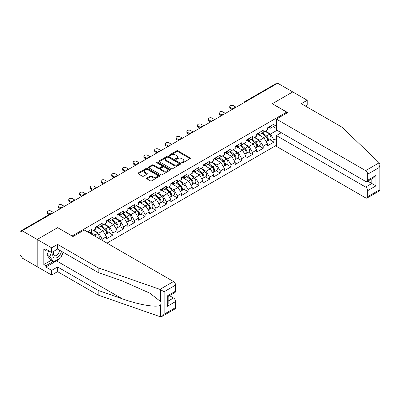 <?xml version="1.0" encoding="UTF-8"?>
<svg xmlns="http://www.w3.org/2000/svg" width="400" height="400" viewBox="0 0 400 400"><rect width="100%" height="100%" fill="white"/><g stroke="black" fill="none" stroke-linecap="round" stroke-linejoin="round"><path stroke-width="0.6" d="M181.96 162.785A0.67 0.385 0 0 0 182.905 162.785L190.08 158.645A0.955 0.55 0 0 0 190.36 158.255A0.955 0.55 0 0 0 190.08 157.865L177.925 150.845A0.955 0.55 0 0 0 176.575 150.845L169.395 154.99A0.67 0.385 0 0 0 169.2 155.26A0.67 0.385 0 0 0 169.395 155.535A0.67 0.385 0 0 0 170.345 155.535L171.27 155A3.055 1.765 0 0 1 175.595 155L176.605 155.585A3.055 1.765 0 0 1 177.5 156.83A3.055 1.765 0 0 1 176.605 158.08L175.68 158.615A0.67 0.385 0 0 0 175.485 158.885A0.67 0.385 0 0 0 175.68 159.16A0.67 0.385 0 0 0 176.625 159.16L177.555 158.625A3.055 1.765 0 0 1 181.875 158.625L182.89 159.21A3.055 1.765 0 0 1 183.785 160.455A3.055 1.765 0 0 1 182.89 161.705L181.96 162.24A0.67 0.385 0 0 0 181.765 162.515A0.67 0.385 0 0 0 181.96 162.785L181.96 162.24M146.925 178.06A0.955 0.55 0 0 0 146.645 178.45A0.955 0.55 0 0 0 146.925 178.84L150.335 180.81A0.955 0.55 0 0 0 151.685 180.81L159.655 176.21A0.955 0.55 0 0 0 159.935 175.82A0.955 0.55 0 0 0 159.655 175.43L147.495 168.41A0.955 0.55 0 0 0 146.145 168.41L138.175 173.015A0.955 0.55 0 0 0 137.895 173.405A0.955 0.55 0 0 0 138.175 173.795L142.295 176.17A0.955 0.55 0 0 0 143.65 176.17L147.06 174.2A0.955 0.55 0 0 0 147.34 173.81A0.955 0.55 0 0 0 147.06 173.42L145.015 172.245A2.555 1.475 0 0 1 144.265 171.2A2.555 1.475 0 0 1 145.845 169.835A2.555 1.475 0 0 1 148.63 170.155L156.63 174.775A2.555 1.475 0 0 1 157.38 175.82A2.555 1.475 0 0 1 155.805 177.185A2.555 1.475 0 0 1 153.02 176.865L151.685 176.095A0.955 0.55 0 0 0 150.335 176.095L146.925 178.06L146.925 178.84L150.335 176.89L150.335 176.095M57.705 227.63L37.2 239.465L22.135 230.765L277.685 83.225L292.755 91.925L272.25 103.76L286.7 112.105L72.155 235.97L57.705 227.705M171.34 168.685A0.955 0.55 0 0 0 172.69 168.685L180.66 164.085A0.955 0.55 0 0 0 180.94 163.695A0.955 0.55 0 0 0 180.66 163.305L168.5 156.285A0.955 0.55 0 0 0 167.15 156.285L159.18 160.885A0.955 0.55 0 0 0 158.9 161.275A0.955 0.55 0 0 0 159.18 161.665L171.34 168.685M157.12 162.93A0.67 0.385 0 0 1 157.795 163.025L170.145 170.155L162.185 174.75A0.955 0.55 0 0 1 160.835 174.75L148.68 167.73L148.68 166.95A0.955 0.55 0 0 0 148.4 167.34A0.955 0.55 0 0 0 148.68 167.73M148.68 166.95L152.09 164.98A0.955 0.55 0 0 1 153.44 164.98L158.37 167.825A0.955 0.55 0 0 0 159.72 167.825L161.985 166.52A0.955 0.55 0 0 0 162.265 166.13A0.955 0.55 0 0 0 161.985 165.74L156.85 162.775A0.67 0.385 0 0 1 156.655 162.505A0.67 0.385 0 0 1 157.07 162.145A0.67 0.385 0 0 1 157.795 162.23L170.155 169.365A0.955 0.55 0 0 1 170.435 169.755A0.955 0.55 0 0 1 170.155 170.145L170.155 169.365M106.975 243.12L276.38 145.315M286.7 112.105L286.7 113.135M89.185 232.85L91.455 231.54L91.455 229.475L87.4 231.82M91.455 231.54L95.655 229.12L95.655 227.05L102.19 223.28L102.19 225.345L106.39 222.92L106.39 220.855L112.925 217.08L112.925 219.145L117.125 216.725L117.125 214.655L123.66 210.885L123.66 212.95L127.855 210.525L127.855 208.46L134.395 204.685L134.395 206.75L138.59 204.33L138.59 202.265L145.13 198.49L145.13 200.555L149.325 198.13L149.325 196.065L155.86 192.29L155.86 194.355L160.06 191.935L160.06 189.87L166.595 186.095L166.595 188.16L170.795 185.735L170.795 183.67L177.33 179.895L177.33 181.965L181.525 179.54L181.525 177.475L188.065 173.7L188.065 175.765L192.26 173.34L192.26 171.275L198.8 167.505L198.8 169.57L202.995 167.145L202.995 165.08L209.53 161.305L209.53 163.37L213.73 160.95L213.73 158.88L220.265 155.11L220.265 157.175L224.465 154.75L224.465 152.685L231 148.91L231 150.975L235.2 148.555L235.2 146.485L241.735 142.715L241.735 144.78L245.93 142.355L245.93 140.29L252.47 136.515L252.47 138.58L256.665 136.16L256.665 134.095L263.205 130.32L263.205 132.385L267.4 129.96L267.4 127.895L273.935 124.12L273.935 126.185L276.38 124.775M276.38 138.6L273.935 140.01L270.495 134.055L265.405 131.115M269.855 139.72L273.935 142.08L273.935 140.01M273.935 142.08L267.4 145.85L267.4 143.785L263.205 146.21L259.765 140.25L254.67 137.31M259.12 145.92L263.205 148.275L263.205 146.21M263.205 148.275L256.665 152.05L256.665 149.985L252.47 152.405L249.03 146.45L243.935 143.51M248.385 152.115L252.47 154.475L252.47 152.405M252.47 154.475L245.93 158.245L245.93 156.18L241.735 158.605L238.295 152.645L233.2 149.705M237.65 158.315L241.735 160.67L241.735 158.605M241.735 160.67L235.2 164.445L235.2 162.38L231 164.8L227.56 158.84L222.47 155.905M226.92 164.51L231 166.865L231 164.8M231 166.865L224.465 170.64L224.465 168.575L220.265 171L216.825 165.04L211.735 162.1M216.185 170.71L220.265 173.065L220.265 171M220.265 173.065L213.73 176.84L213.73 174.775L209.53 177.195L206.09 171.235L201 168.295M205.45 176.905L209.53 179.26L209.53 177.195M209.53 179.26L202.995 183.035L202.995 180.97L198.8 183.395L195.36 177.435L190.265 174.495M194.715 183.1L198.8 185.46L198.8 183.395M198.8 185.46L192.26 189.235L192.26 187.165L188.065 189.59L184.625 183.63L179.53 180.69M183.98 189.3L188.065 191.655L188.065 189.59M188.065 191.655L181.525 195.43L181.525 193.365L177.33 195.79L173.89 189.83L168.8 186.89M173.25 195.495L177.33 197.855L177.33 195.79M177.33 197.855L170.795 201.63L170.795 199.56L166.595 201.985L163.155 196.025L158.065 193.085M162.515 201.695L166.595 204.05L166.595 201.985M166.595 204.05L160.06 207.825L160.06 205.76L155.86 208.18L152.42 202.225L147.33 199.285M151.78 207.89L155.86 210.25L155.86 208.18M155.86 210.25L149.325 214.02L149.325 211.955L145.13 214.38L141.685 208.42L136.595 205.48M141.045 214.09L145.13 216.445L145.13 214.38M145.13 216.445L138.59 220.22L138.59 218.155L134.395 220.575L130.955 214.62L125.86 211.68M130.31 220.285L134.395 222.645L134.395 220.575M134.395 222.645L127.855 226.415L127.855 224.35L123.66 226.775L120.22 220.815L115.125 217.875M119.575 226.485L123.66 228.84L123.66 226.775M123.66 228.84L117.125 232.615L117.125 230.55L112.925 232.97L109.485 227.01L104.395 224.075M108.845 232.68L112.925 235.035L112.925 232.97M112.925 235.035L106.39 238.81L106.39 236.745L102.19 239.17L98.75 233.21L93.66 230.27M102.19 240.36L102.19 239.17M97.42 226.56L98.75 227.33L102.19 225.345M98.75 233.21L102.95 230.785L96.525 227.08M106.39 236.745L102.95 230.785M108.155 220.365L109.485 221.135L112.925 219.145M109.485 227.01L113.68 224.59L107.26 220.88M117.125 230.55L113.68 224.59M118.89 214.17L120.22 214.935L123.66 212.95M120.22 220.815L124.415 218.39L117.995 214.685M127.855 224.35L124.415 218.39M129.625 207.97L130.955 208.74L134.395 206.75M130.955 214.62L135.15 212.195L128.73 208.485M138.59 218.155L135.15 212.195M140.355 201.775L141.685 202.54L145.13 200.555M141.685 208.42L145.885 205.995L139.465 202.29M149.325 211.955L145.885 205.995M151.09 195.575L152.42 196.345L155.86 194.355M152.42 202.225L156.62 199.8L150.195 196.09M160.06 205.76L156.62 199.8M161.825 189.38L163.155 190.145L166.595 188.16M163.155 196.025L167.355 193.605L160.93 189.895M170.795 199.56L167.355 193.605M172.56 183.18L173.89 183.95L177.33 181.965M173.89 189.83L178.085 187.405L171.665 183.7M181.525 193.365L178.085 187.405M183.295 176.985L184.625 177.75L188.065 175.765M184.625 183.63L188.82 181.21L182.4 177.5M192.26 187.165L188.82 181.21M194.03 170.785L195.36 171.555L198.8 169.57M195.36 177.435L199.555 175.01L193.135 171.305M202.995 180.97L199.555 175.01M204.76 164.59L206.09 165.355L209.53 163.37M206.09 171.235L210.29 168.815L203.865 165.105M213.73 174.775L210.29 168.815M215.495 158.39L216.825 159.16L220.265 157.175M216.825 165.04L221.025 162.615L214.6 158.91M224.465 168.575L221.025 162.615M226.23 152.195L227.56 152.965L231 150.975M227.56 158.84L231.76 156.42L225.335 152.71M235.2 162.38L231.76 156.42M236.965 146L238.295 146.765L241.735 144.78M238.295 152.645L242.49 150.22L236.07 146.515M245.93 156.18L242.49 150.22M247.7 139.8L249.03 140.57L252.47 138.58M249.03 146.45L253.225 144.025L246.805 140.315M256.665 149.985L253.225 144.025M258.43 133.605L259.765 134.37L263.205 132.385M259.765 140.25L263.96 137.825L257.54 134.12M267.4 143.785L263.96 137.825M276.655 83.82L245.485 101.815M245.045 102.07A1.46 0.845 120 0 1 245.415 101.775A1.46 0.845 60 0 0 244.685 101.705L275.855 83.705A1.46 0.845 60 0 1 276.585 83.78M269.165 127.405L270.495 128.175L273.935 126.185M270.495 134.055L277.035 130.28M273.145 126.645L276.38 128.51M59.57 258.41A10.945 6.32 -60 0 1 56.535 260.88L45.87 267.035L51.65 270.375L51.65 275.06L37.2 266.72L37.2 239.465L57.64 227.67L72.98 236.525L84.265 230.01L173.51 281.535A2.92 1.685 60 0 1 175.575 285.11L164.12 291.725L159.93 289.38L98.165 267.83L57.57 244.39L51.65 247.81L37.2 239.465L37.2 266.72L22.135 258.02L22.135 256.825L21.03 256.19A1.46 0.845 -120 0 1 20 254.405L20 231.92A1.46 0.845 -120 0 1 20.3 231.25A1.46 0.845 -120 0 1 21.03 231.325L22.135 231.96L22.135 230.765M182.225 162.88L182.89 162.5A3.055 1.765 0 0 0 183.785 161.25L183.785 160.455M177.5 156.83L177.5 157.625A3.055 1.765 0 0 1 176.605 158.875L175.945 159.255M190.08 157.865L190.08 158.645L177.925 151.64A0.955 0.55 0 0 0 176.575 151.64L169.665 155.63M180.645 164.09L168.5 157.08A0.955 0.55 0 0 0 167.15 157.08L159.195 161.675M178.97 163.965A0.67 0.385 0 0 0 179.165 163.695A0.67 0.385 0 0 0 178.97 163.42L168.3 157.26A0.67 0.385 0 0 0 167.355 157.26L166.375 157.825A3.055 1.765 0 0 0 165.48 159.07A3.055 1.765 0 0 0 166.375 160.32L173.67 164.53A3.055 1.765 0 0 0 177.99 164.53L178.97 163.965L178.97 164.76A0.67 0.385 0 0 0 179.165 164.49L179.165 163.695M165.48 159.07L165.48 159.865A3.055 1.765 0 0 0 166.375 161.115L166.375 160.32M178.97 164.76L177.99 165.325A3.055 1.765 0 0 1 173.67 165.325L166.375 161.115M148.69 167.735L152.09 165.775L152.09 164.98M162.265 166.13L162.265 166.925A0.955 0.55 0 0 1 161.985 167.315L159.72 168.62A0.955 0.55 0 0 1 158.37 168.62L153.44 165.775A0.955 0.55 0 0 0 152.09 165.775M163.485 170.78A2.555 1.475 0 0 0 166.27 171.1A2.555 1.475 0 0 0 167.85 169.735A2.555 1.475 0 0 0 167.1 168.695L164.28 167.065A0.955 0.55 0 0 0 162.93 167.065L160.67 168.375A0.955 0.55 0 0 0 160.39 168.76A0.955 0.55 0 0 0 160.67 169.15L163.485 170.78L163.485 171.575A2.555 1.475 0 0 0 166.27 171.895A2.555 1.475 0 0 0 167.85 170.53L167.85 169.735M160.39 168.76L160.39 169.555A0.955 0.55 0 0 0 160.67 169.945L160.67 169.15M163.485 171.575L160.67 169.945M157.38 175.82L157.38 176.615A2.555 1.475 0 0 1 155.805 177.98A2.555 1.475 0 0 1 153.02 177.66L151.685 176.89A0.955 0.55 0 0 0 150.335 176.89M144.265 171.2L144.265 171.995A2.555 1.475 0 0 0 145.015 173.035L145.015 172.245M147.06 173.42L147.06 174.2L145.015 173.035M159.64 176.22L147.495 169.205A0.955 0.55 0 0 0 146.145 169.205L138.19 173.8M266.58 137.035L266.1 136.76M267.195 141.13A3.21 1.855 -120 0 0 267.665 140.985A3.21 1.855 -120 0 0 268.24 138.74A3.21 1.855 -120 0 0 266.57 135.945L262.695 132.675M267.665 140.985L270.315 139.455A3.21 1.855 -120 0 0 270.89 137.215A3.21 1.855 -120 0 0 269.22 134.415L265.345 131.15M261.95 133.11L266.37 136.835A1.945 1.125 60 0 1 267.42 139.235M266.255 141.8L266.84 141.465A3.21 1.855 -120 0 0 267.415 139.22A3.21 1.855 -120 0 0 265.745 136.42L261.87 133.155M260.755 135.975L258.14 133.77M236.125 107.22L233.51 105.71A2.19 1.265 0 0 0 231.125 105.435A2.19 1.265 0 0 0 229.775 106.605A2.19 1.265 0 0 0 230.415 107.495L230.415 108.53A2.19 1.265 180 0 1 229.775 107.635L229.775 106.605M232.135 109.52L230.415 108.53M268.26 127.4A3.21 1.855 60 0 1 267.665 128.275A3.21 1.855 60 0 1 267.4 128.38M270.91 125.87A3.21 1.855 60 0 1 270.315 126.745L267.665 128.275M233.03 109.005L230.415 107.495M53.62 251.36A6.325 3.65 120 0 0 54.99 258.1A6.325 3.65 120 0 0 61.51 251.355M53.96 251.165A4.33 2.5 120 0 0 54.245 255.62A4.33 2.5 120 0 0 54.88 255.815A4.33 2.5 120 0 0 59.47 250.18M63.03 252.235L60.94 257.62L53.51 261.91L50.76 260.32L47.045 255.04L48.695 250.79M53.51 261.91L49.795 256.625L51.445 252.375M47.045 255.04L49.795 256.625M379.205 162.78L380 164.705L379.145 167.58L367.69 174.195A2.92 1.685 -120 0 0 365.625 170.62L379.205 162.78L341.885 127.12L301.29 103.685L307.205 100.265L292.755 91.925L272.32 103.72L287.665 112.58L276.38 119.095L365.625 170.62M307.205 100.265L307.205 104.955L305.35 106.025M281.265 132.725L276.38 135.545L276.38 146.35L365.625 197.875A2.92 1.685 -120 0 0 367.085 198.02A2.92 1.685 -120 0 0 367.69 196.68L367.69 190.645A2.92 1.685 -120 0 0 365.625 187.07L371.815 183.495L375.945 185.875L367.69 190.645M276.38 135.545L365.625 187.07M276.38 119.095L276.38 129.9L365.625 181.425A2.92 1.685 -120 0 0 367.085 181.57A2.92 1.685 -120 0 0 367.69 180.235L367.69 174.195M367.785 181.165L371.815 183.495L371.815 178.84M367.69 180.235L375.945 175.47L373.88 177.645L367.085 181.57M367.69 196.68L379.145 190.065L379.58 190.32M51.65 270.375L57.57 266.955L98.165 290.395L98.165 295.085L159.93 316.63L162.055 316.39L164.12 314.21L175.575 307.595A2.92 1.685 60 0 1 174.97 308.935L162.055 316.39M98.165 290.395L122.16 298.765C139.205 304.96 158.305 308.035 160.545 304.95C161.295 304.01 161.295 302.855 160.545 301.49L149.825 293.16L122.16 280.89L98.165 272.52L57.57 249.08L51.65 252.495L45.87 249.16L45.87 250.43L43.81 249.24L43.81 264.575L45.87 265.765L53.03 261.635M57.57 266.955L57.57 271.645L51.65 275.06M98.165 295.085L57.57 271.645M175.575 285.11L175.575 291.15A2.92 1.685 60 0 1 174.97 292.485L168.175 296.41L168.175 303.45L167.32 306.325L167.32 295.915C168.43 296.56 168.43 296.56 167.32 295.915L175.575 291.15M51.65 247.81L51.65 252.495M45.87 267.035L45.87 265.765M57.57 244.39L57.57 249.08M98.165 267.83L98.165 272.52M168.175 301.065L173.51 297.985A2.92 1.685 60 0 1 175.575 301.56L175.575 307.595M173.51 297.985L169.48 295.655M63.3 252.39A10.945 6.32 -60 0 1 61.745 255.55M46.975 249.795L45.87 250.43M43.81 264.575L50.965 260.44M255.845 143.235L255.365 142.955M256.465 147.33A3.21 1.855 -120 0 0 256.93 147.185A3.21 1.855 -120 0 0 257.505 144.94A3.21 1.855 -120 0 0 255.835 142.14L251.96 138.875M256.93 147.185L259.58 145.655A3.21 1.855 -120 0 0 260.155 143.41A3.21 1.855 -120 0 0 258.485 140.61L254.61 137.345M251.215 139.305L255.635 143.03A1.945 1.125 60 0 1 256.685 145.43M255.52 147.995L256.105 147.66A3.21 1.855 -120 0 0 256.68 145.415A3.21 1.855 -120 0 0 255.01 142.62L251.135 139.35M250.02 142.175L247.405 139.97M245.115 149.43L244.63 149.155M245.73 153.525A3.21 1.855 -120 0 0 246.195 153.38A3.21 1.855 -120 0 0 246.775 151.135A3.21 1.855 -120 0 0 245.1 148.34L241.23 145.07M246.195 153.38L248.845 151.85A3.21 1.855 -120 0 0 249.42 149.605A3.21 1.855 -120 0 0 247.75 146.81L243.875 143.54M240.48 145.505L244.9 149.23A1.945 1.125 60 0 1 245.95 151.625M244.785 154.195L245.37 153.855A3.21 1.855 -120 0 0 245.945 151.615A3.21 1.855 -120 0 0 244.275 148.815L240.4 145.55M239.285 148.37L236.67 146.165M234.38 155.63L233.9 155.35M234.995 159.72A3.21 1.855 -120 0 0 235.46 159.58A3.21 1.855 -120 0 0 236.04 157.335A3.21 1.855 -120 0 0 234.365 154.535L230.495 151.27M235.46 159.58L238.11 158.05A3.21 1.855 -120 0 0 238.69 155.805A3.21 1.855 -120 0 0 237.015 153.005L233.145 149.74M229.75 151.7L234.165 155.425A1.945 1.125 60 0 1 235.215 157.825M234.05 160.39L234.635 160.055A3.21 1.855 -120 0 0 235.215 157.81A3.21 1.855 -120 0 0 233.54 155.015L229.67 151.745M228.55 154.57L225.94 152.365M223.645 161.825L223.165 161.55M224.26 165.92A3.21 1.855 -120 0 0 224.73 165.775A3.21 1.855 -120 0 0 225.305 163.53A3.21 1.855 -120 0 0 223.63 160.735L219.76 157.465M224.73 165.775L227.375 164.245A3.21 1.855 -120 0 0 227.955 162A3.21 1.855 -120 0 0 226.28 159.205L222.41 155.935M219.015 157.895L223.43 161.625A1.945 1.125 60 0 1 224.48 164.02M223.315 166.59L223.9 166.25A3.21 1.855 -120 0 0 224.48 164.01A3.21 1.855 -120 0 0 222.805 161.21L218.935 157.945M217.82 160.765L215.205 158.56M212.91 168.025L212.43 167.745M213.525 172.115A3.21 1.855 -120 0 0 213.995 171.97A3.21 1.855 -120 0 0 214.57 169.73A3.21 1.855 -120 0 0 212.9 166.93L209.025 163.665M213.995 171.97L216.645 170.445A3.21 1.855 -120 0 0 217.22 168.2A3.21 1.855 -120 0 0 215.545 165.4L211.675 162.135M208.28 164.095L212.695 167.82A1.945 1.125 60 0 1 213.75 170.22M212.585 172.785L213.17 172.45A3.21 1.855 -120 0 0 213.745 170.205A3.21 1.855 -120 0 0 212.075 167.41L208.2 164.14M207.085 166.965L204.47 164.76M225.395 113.415L222.78 111.905A2.19 1.265 0 0 0 220.39 111.63A2.19 1.265 0 0 0 219.04 112.8A2.19 1.265 0 0 0 219.68 113.695L219.68 114.725A2.19 1.265 180 0 1 219.04 113.835L219.04 112.8M221.4 115.72L219.68 114.725M257.53 133.595A3.21 1.855 60 0 1 256.93 134.47A3.21 1.855 60 0 1 256.665 134.58M260.175 132.065A3.21 1.855 60 0 1 259.58 132.94L256.93 134.47M222.295 115.205L219.68 113.695M214.66 119.615L212.045 118.105A2.19 1.265 0 0 0 209.66 117.83A2.19 1.265 0 0 0 208.305 118.995A2.19 1.265 0 0 0 208.95 119.89L208.95 120.925A2.19 1.265 180 0 1 208.305 120.03L208.305 118.995M210.67 121.915L208.95 120.925M246.795 139.795A3.21 1.855 60 0 1 246.195 140.67A3.21 1.855 60 0 1 245.93 140.775M249.445 138.265A3.21 1.855 60 0 1 248.845 139.14L246.195 140.67M211.56 121.4L208.95 119.89M203.925 125.81L201.31 124.3A2.19 1.265 0 0 0 198.925 124.025A2.19 1.265 0 0 0 197.57 125.195A2.19 1.265 0 0 0 198.215 126.09L198.215 127.12A2.19 1.265 180 0 1 197.57 126.225L197.57 125.195M199.935 128.115L198.215 127.12M236.06 145.99A3.21 1.855 60 0 1 235.46 146.865A3.21 1.855 60 0 1 235.2 146.975M238.71 144.46A3.21 1.855 60 0 1 238.11 145.335L235.46 146.865M200.83 127.6L198.215 126.09M193.19 132.005L190.575 130.5A2.19 1.265 0 0 0 188.19 130.225A2.19 1.265 0 0 0 186.84 131.39A2.19 1.265 0 0 0 187.48 132.285L187.48 133.32A2.19 1.265 180 0 1 186.84 132.425L186.84 131.39M189.2 134.31L187.48 133.32M225.325 152.185A3.21 1.855 60 0 1 224.73 153.06A3.21 1.855 60 0 1 224.465 153.17M227.975 150.66A3.21 1.855 60 0 1 227.375 151.535L224.73 153.06M190.095 133.795L187.48 132.285M182.455 138.205L179.84 136.695A2.19 1.265 0 0 0 177.455 136.42A2.19 1.265 0 0 0 176.105 137.59A2.19 1.265 0 0 0 176.745 138.485L176.745 139.515A2.19 1.265 180 0 1 176.105 138.62L176.105 137.59M178.465 140.51L176.745 139.515M214.59 158.385A3.21 1.855 60 0 1 213.995 159.26A3.21 1.855 60 0 1 213.73 159.37M217.24 156.855A3.21 1.855 60 0 1 216.645 157.73L213.995 159.26M179.36 139.99L176.745 138.485M202.175 174.22L201.695 173.94M202.795 178.315A3.21 1.855 -120 0 0 203.26 178.17A3.21 1.855 -120 0 0 203.835 175.925A3.21 1.855 -120 0 0 202.165 173.13L198.29 169.86M203.26 178.17L205.91 176.64A3.21 1.855 -120 0 0 206.485 174.395A3.21 1.855 -120 0 0 204.815 171.6L200.94 168.33M197.545 170.29L201.965 174.02A1.945 1.125 60 0 1 203.015 176.415M201.85 178.985L202.435 178.645A3.21 1.855 -120 0 0 203.01 176.4A3.21 1.855 -120 0 0 201.34 173.605L197.465 170.34M196.35 173.16L193.735 170.955M171.72 144.4L169.11 142.89A2.19 1.265 0 0 0 166.72 142.62A2.19 1.265 0 0 0 165.37 143.785A2.19 1.265 0 0 0 166.01 144.68L166.01 145.715A2.19 1.265 180 0 1 165.37 144.82L165.37 143.785M167.73 146.705L166.01 145.715M203.855 164.58A3.21 1.855 60 0 1 203.26 165.455A3.21 1.855 60 0 1 202.995 165.565M206.505 163.05A3.21 1.855 60 0 1 205.91 163.925L203.26 165.455M168.625 146.19L166.01 144.68M191.445 180.42L190.96 180.14M192.06 184.51A3.21 1.855 -120 0 0 192.525 184.365A3.21 1.855 -120 0 0 193.1 182.125A3.21 1.855 -120 0 0 191.43 179.325L187.56 176.06M192.525 184.365L195.175 182.835A3.21 1.855 -120 0 0 195.75 180.595A3.21 1.855 -120 0 0 194.08 177.795L190.205 174.53M186.81 176.49L191.23 180.215A1.945 1.125 60 0 1 192.28 182.615M191.115 185.18L191.7 184.845A3.21 1.855 -120 0 0 192.275 182.6A3.21 1.855 -120 0 0 190.605 179.8L186.73 176.535M185.615 179.355L183 177.155M160.99 150.6L158.375 149.09A2.19 1.265 0 0 0 155.985 148.815A2.19 1.265 0 0 0 154.635 149.985A2.19 1.265 0 0 0 155.275 150.875L155.275 151.91A2.19 1.265 180 0 1 154.635 151.015L154.635 149.985M156.995 152.905L155.275 151.91M193.125 170.78A3.21 1.855 60 0 1 192.525 171.655A3.21 1.855 60 0 1 192.26 171.765M195.77 169.25A3.21 1.855 60 0 1 195.175 170.125L192.525 171.655M157.89 152.385L155.275 150.875M180.71 186.615L180.225 186.335M181.325 190.71A3.21 1.855 -120 0 0 181.79 190.565A3.21 1.855 -120 0 0 182.37 188.32A3.21 1.855 -120 0 0 180.695 185.525L176.825 182.255M181.79 190.565L184.44 189.035A3.21 1.855 -120 0 0 185.015 186.79A3.21 1.855 -120 0 0 183.345 183.995L179.475 180.725M176.075 182.685L180.495 186.415A1.945 1.125 60 0 1 181.545 188.81M180.38 191.38L180.965 191.04A3.21 1.855 -120 0 0 181.545 188.795A3.21 1.855 -120 0 0 179.87 186L176 182.73M174.88 185.555L172.27 183.35M150.255 156.795L147.64 155.285A2.19 1.265 0 0 0 145.255 155.015A2.19 1.265 0 0 0 143.9 156.18A2.19 1.265 0 0 0 144.545 157.075L144.545 158.105A2.19 1.265 180 0 1 143.9 157.215L143.9 156.18M146.265 159.1L144.545 158.105M182.39 176.975A3.21 1.855 60 0 1 181.79 177.85A3.21 1.855 60 0 1 181.525 177.96M185.04 175.445A3.21 1.855 60 0 1 184.44 176.32L181.79 177.85M147.16 158.585L144.545 157.075M169.975 192.81L169.495 192.535M170.59 196.905A3.21 1.855 -120 0 0 171.055 196.76A3.21 1.855 -120 0 0 171.635 194.515A3.21 1.855 -120 0 0 169.96 191.72L166.09 188.455M171.055 196.76L173.705 195.23A3.21 1.855 -120 0 0 174.285 192.99A3.21 1.855 -120 0 0 172.61 190.19L168.74 186.925M165.345 188.885L169.76 192.61A1.945 1.125 60 0 1 170.81 195.01M169.645 197.575L170.23 197.24A3.21 1.855 -120 0 0 170.81 194.995A3.21 1.855 -120 0 0 169.135 192.195L165.265 188.93M164.145 191.75L161.535 189.545M139.52 162.995L136.905 161.485A2.19 1.265 0 0 0 134.52 161.21A2.19 1.265 0 0 0 133.17 162.38A2.19 1.265 0 0 0 133.81 163.27L133.81 164.305A2.19 1.265 180 0 1 133.17 163.41L133.17 162.38M135.53 165.3L133.81 164.305M171.655 183.175A3.21 1.855 60 0 1 171.055 184.05A3.21 1.855 60 0 1 170.795 184.16M174.305 181.645A3.21 1.855 60 0 1 173.705 182.52L171.055 184.05M136.425 164.78L133.81 163.27M159.24 199.01L158.76 198.73M159.855 203.105A3.21 1.855 -120 0 0 160.325 202.96A3.21 1.855 -120 0 0 160.9 200.715A3.21 1.855 -120 0 0 159.23 197.915L155.355 194.65M160.325 202.96L162.97 201.43A3.21 1.855 -120 0 0 163.55 199.185A3.21 1.855 -120 0 0 161.875 196.39L158.005 193.12M154.61 195.08L159.025 198.81A1.945 1.125 60 0 1 160.08 201.205M158.915 203.775L159.495 203.435A3.21 1.855 -120 0 0 160.075 201.19A3.21 1.855 -120 0 0 158.4 198.395L154.53 195.125M153.415 197.95L150.8 195.745M128.785 169.19L126.17 167.68A2.19 1.265 0 0 0 123.785 167.405A2.19 1.265 0 0 0 122.435 168.575A2.19 1.265 0 0 0 123.075 169.47L123.075 170.5A2.19 1.265 180 0 1 122.435 169.61L122.435 168.575M124.795 171.495L123.075 170.5M160.92 189.37A3.21 1.855 60 0 1 160.325 190.245A3.21 1.855 60 0 1 160.06 190.355M163.57 187.84A3.21 1.855 60 0 1 162.97 188.715L160.325 190.245M125.69 170.98L123.075 169.47M148.505 205.205L148.025 204.93M149.12 209.3A3.21 1.855 -120 0 0 149.59 209.155A3.21 1.855 -120 0 0 150.165 206.91A3.21 1.855 -120 0 0 148.495 204.115L144.62 200.845M149.59 209.155L152.24 207.625A3.21 1.855 -120 0 0 152.815 205.385A3.21 1.855 -120 0 0 151.145 202.585L147.27 199.32M143.875 201.28L148.295 205.005A1.945 1.125 60 0 1 149.345 207.405M148.18 209.97L148.765 209.635A3.21 1.855 -120 0 0 149.34 207.39A3.21 1.855 -120 0 0 147.67 204.59L143.795 201.325M142.68 204.145L140.065 201.94M118.05 175.39L115.435 173.88A2.19 1.265 0 0 0 113.05 173.605A2.19 1.265 0 0 0 111.7 174.775A2.19 1.265 0 0 0 112.34 175.665L112.34 176.7A2.19 1.265 180 0 1 111.7 175.805L111.7 174.775M114.06 177.69L112.34 176.7M150.185 195.57A3.21 1.855 60 0 1 149.59 196.445A3.21 1.855 60 0 1 149.325 196.55M152.835 194.04A3.21 1.855 60 0 1 152.24 194.915L149.59 196.445M114.955 177.175L112.34 175.665M137.77 211.405L137.29 211.125M138.39 215.5A3.21 1.855 -120 0 0 138.855 215.355A3.21 1.855 -120 0 0 139.43 213.11A3.21 1.855 -120 0 0 137.76 210.31L133.885 207.045M138.855 215.355L141.505 213.825A3.21 1.855 -120 0 0 142.08 211.58A3.21 1.855 -120 0 0 140.41 208.78L136.535 205.515M133.14 207.475L137.56 211.2A1.945 1.125 60 0 1 138.61 213.6M137.445 216.165L138.03 215.83A3.21 1.855 -120 0 0 138.605 213.585A3.21 1.855 -120 0 0 136.935 210.79L133.06 207.52M131.945 210.345L129.33 208.14M107.32 181.585L104.705 180.075A2.19 1.265 0 0 0 102.315 179.8A2.19 1.265 0 0 0 100.965 180.97A2.19 1.265 0 0 0 101.605 181.865L101.605 182.895A2.19 1.265 180 0 1 100.965 182.005L100.965 180.97M103.325 183.89L101.605 182.895M139.455 201.765A3.21 1.855 60 0 1 138.855 202.64A3.21 1.855 60 0 1 138.59 202.75M142.1 200.235A3.21 1.855 60 0 1 141.505 201.11L138.855 202.64M104.22 183.375L101.605 181.865M127.04 217.6L126.555 217.325M127.655 221.695A3.21 1.855 -120 0 0 128.12 221.55A3.21 1.855 -120 0 0 128.7 219.305A3.21 1.855 -120 0 0 127.025 216.51L123.155 213.24M128.12 221.55L130.77 220.02A3.21 1.855 -120 0 0 131.345 217.775A3.21 1.855 -120 0 0 129.675 214.98L125.8 211.71M122.405 213.675L126.825 217.4A1.945 1.125 60 0 1 127.875 219.795M126.71 222.365L127.295 222.025A3.21 1.855 -120 0 0 127.87 219.785A3.21 1.855 -120 0 0 126.2 216.985L122.325 213.72M121.21 216.54L118.595 214.335M96.585 187.785L93.97 186.275A2.19 1.265 0 0 0 91.585 186A2.19 1.265 0 0 0 90.23 187.165A2.19 1.265 0 0 0 90.875 188.06L90.875 189.095A2.19 1.265 180 0 1 90.23 188.2L90.23 187.165M92.595 190.085L90.875 189.095M128.72 207.965A3.21 1.855 60 0 1 128.12 208.84A3.21 1.855 60 0 1 127.855 208.945M131.37 206.435A3.21 1.855 60 0 1 130.77 207.31L128.12 208.84M93.485 189.57L90.875 188.06M116.305 223.8L115.825 223.52M116.92 227.89A3.21 1.855 -120 0 0 117.385 227.75A3.21 1.855 -120 0 0 117.965 225.505A3.21 1.855 -120 0 0 116.29 222.705L112.42 219.44M117.385 227.75L120.035 226.22A3.21 1.855 -120 0 0 120.615 223.975A3.21 1.855 -120 0 0 118.94 221.175L115.07 217.91M111.675 219.87L116.09 223.595A1.945 1.125 60 0 1 117.14 225.995M115.975 228.56L116.56 228.225A3.21 1.855 -120 0 0 117.14 225.98A3.21 1.855 -120 0 0 115.465 223.185L111.595 219.915M110.475 222.74L107.865 220.535M85.85 193.98L83.235 192.47A2.19 1.265 0 0 0 80.85 192.195A2.19 1.265 0 0 0 79.495 193.365A2.19 1.265 0 0 0 80.14 194.26L80.14 195.29A2.19 1.265 180 0 1 79.495 194.395L79.495 193.365M81.86 196.285L80.14 195.29M117.985 214.16A3.21 1.855 60 0 1 117.385 215.035A3.21 1.855 60 0 1 117.125 215.145M120.635 212.63A3.21 1.855 60 0 1 120.035 213.505L117.385 215.035M82.755 195.77L80.14 194.26M105.57 229.995L105.09 229.72M106.185 234.09A3.21 1.855 -120 0 0 106.655 233.945A3.21 1.855 -120 0 0 107.23 231.7A3.21 1.855 -120 0 0 105.555 228.905L101.685 225.635M106.655 233.945L109.3 232.415A3.21 1.855 -120 0 0 109.88 230.17A3.21 1.855 -120 0 0 108.205 227.375L104.335 224.105M100.94 226.065L105.355 229.795A1.945 1.125 60 0 1 106.405 232.19M105.24 234.76L105.825 234.42A3.21 1.855 -120 0 0 106.405 232.18A3.21 1.855 -120 0 0 104.73 229.38L100.86 226.115M99.74 228.935L97.13 226.73M75.115 200.175L72.5 198.67A2.19 1.265 0 0 0 70.115 198.395A2.19 1.265 0 0 0 68.765 199.56A2.19 1.265 0 0 0 69.405 200.455L69.405 201.49A2.19 1.265 180 0 1 68.765 200.595L68.765 199.56M71.125 202.48L69.405 201.49M107.25 220.355A3.21 1.855 60 0 1 106.655 221.23A3.21 1.855 60 0 1 106.39 221.34M109.9 218.83A3.21 1.855 60 0 1 109.3 219.705L106.655 221.23M72.02 201.965L69.405 200.455M96.145 236.87A3.21 1.855 -120 0 0 94.825 235.1L90.95 231.835M98.82 238.415A3.21 1.855 -120 0 0 97.47 233.57L93.6 230.305M90.205 232.265L94.62 235.99M94.165 235.725A3.21 1.855 -120 0 0 94 235.58L90.125 232.31M64.38 206.375L61.765 204.865A2.19 1.265 0 0 0 59.38 204.59A2.19 1.265 0 0 0 58.03 205.76A2.19 1.265 0 0 0 58.67 206.655L58.67 207.685A2.19 1.265 180 0 1 58.03 206.79L58.03 205.76M60.39 208.68L58.67 207.685M96.515 226.555A3.21 1.855 60 0 1 95.92 227.43A3.21 1.855 60 0 1 95.655 227.54M99.165 225.025A3.21 1.855 60 0 1 98.57 225.9L95.92 227.43M61.285 208.16L58.67 206.655M53.645 212.57L51.035 211.06A2.19 1.265 0 0 0 48.645 210.79A2.19 1.265 0 0 0 47.295 211.955A2.19 1.265 0 0 0 47.935 212.85L47.935 213.885A2.19 1.265 180 0 1 47.295 212.99L47.295 211.955M49.16 214.59L47.935 213.885M88.43 231.22A3.21 1.855 60 0 1 87.855 232.085M50.055 214.075L47.935 212.85M52.27 213.365L21.03 231.325M52.575 213.19A1.46 0.845 -60 0 0 52.2 213.325A1.46 0.845 -120 0 0 51.47 213.255L20.3 231.25M234.31 108.265A1.46 0.845 120 0 1 234.68 107.975A1.46 0.845 -60 0 1 235.05 107.84M223.575 114.465A1.46 0.845 120 0 1 223.95 114.17A1.46 0.845 -60 0 1 224.32 114.035M212.845 120.66A1.46 0.845 120 0 1 213.215 120.37A1.46 0.845 -60 0 1 213.585 120.235M202.11 126.86A1.46 0.845 120 0 1 202.48 126.565A1.46 0.845 -60 0 1 202.85 126.43M191.375 133.055A1.46 0.845 120 0 1 191.745 132.76A1.46 0.845 -60 0 1 192.115 132.63M180.64 139.255A1.46 0.845 120 0 1 181.01 138.96A1.46 0.845 -60 0 1 181.38 138.825M169.905 145.45A1.46 0.845 120 0 1 170.275 145.155A1.46 0.845 -60 0 1 170.65 145.02M159.175 151.645A1.46 0.845 120 0 1 159.545 151.355A1.46 0.845 -60 0 1 159.915 151.22M148.44 157.845A1.46 0.845 120 0 1 148.81 157.55A1.46 0.845 -60 0 1 149.18 157.415M137.705 164.04A1.46 0.845 120 0 1 138.075 163.75A1.46 0.845 -60 0 1 138.445 163.615M126.97 170.24A1.46 0.845 120 0 1 127.34 169.945A1.46 0.845 -60 0 1 127.71 169.81M116.235 176.435A1.46 0.845 120 0 1 116.605 176.145A1.46 0.845 -60 0 1 116.975 176.01M105.5 182.635A1.46 0.845 120 0 1 105.875 182.34A1.46 0.845 -60 0 1 106.245 182.205M94.77 188.83A1.46 0.845 120 0 1 95.14 188.54A1.46 0.845 -60 0 1 95.51 188.405M84.035 195.03A1.46 0.845 120 0 1 84.405 194.735A1.46 0.845 -60 0 1 84.775 194.6M73.3 201.225A1.46 0.845 120 0 1 73.67 200.93A1.46 0.845 -60 0 1 74.04 200.8M62.565 207.425A1.46 0.845 120 0 1 62.935 207.13A1.46 0.845 -60 0 1 63.305 206.995M182.89 162.5L182.89 161.705M175.68 159.16L175.68 158.615M176.605 158.875L176.605 158.08M169.395 155.535L169.395 154.99M176.575 151.64L176.575 150.845M177.925 151.64L177.925 150.845M159.18 161.665L159.18 160.885M167.15 157.08L167.15 156.285M168.5 157.08L168.5 156.285M180.66 164.085L180.66 163.305M173.67 165.325L173.67 164.53M177.99 165.325L177.99 164.53M153.44 165.775L153.44 164.98M158.37 168.62L158.37 167.825M159.72 168.62L159.72 167.825M161.985 167.315L161.985 166.52M157.795 163.025L157.795 162.23M151.685 176.89L151.685 176.095M153.02 177.66L153.02 176.865M138.175 173.795L138.175 173.015M146.145 169.205L146.145 168.41M147.495 169.205L147.495 168.41M159.655 176.21L159.655 175.43M266.57 135.945L269.22 134.415M263.635 137.64L265.745 136.42M379.145 190.065L379.145 167.58M375.945 175.47L375.945 185.875M160.545 316.775L160.545 304.95M160.545 301.49L160.545 289.665M164.12 291.725L164.12 314.21M175.575 301.56L167.32 306.325M159.93 289.38L173.51 281.535M56.535 260.88L122.16 298.765M255.835 142.14L258.485 140.61M252.9 143.835L255.01 142.62M245.1 148.34L247.75 146.81M242.165 150.035L244.275 148.815M234.365 154.535L237.015 153.005M231.43 156.23L233.54 155.015M223.63 160.735L226.28 159.205M220.695 162.43L222.805 161.21M212.9 166.93L215.545 165.4M209.965 168.625L212.075 167.41M202.165 173.13L204.815 171.6M199.23 174.825L201.34 173.605M191.43 179.325L194.08 177.795M188.495 181.02L190.605 179.8M180.695 185.525L183.345 183.995M177.76 187.215L179.87 186M169.96 191.72L172.61 190.19M167.025 193.415L169.135 192.195M159.23 197.915L161.875 196.39M156.295 199.61L158.4 198.395M148.495 204.115L151.145 202.585M145.56 205.81L147.67 204.59M137.76 210.31L140.41 208.78M134.825 212.005L136.935 210.79M127.025 216.51L129.675 214.98M124.09 218.205L126.2 216.985M116.29 222.705L118.94 221.175M113.355 224.4L115.465 223.185M105.555 228.905L108.205 227.375M102.62 230.6L104.73 229.38M94.825 235.1L97.47 233.57M244.685 101.705A1.46 1.46 0 0 0 243.985 102.68M235.15 107.78A1.46 1.46 0 0 0 233.25 108.88M224.415 113.98A1.46 1.46 0 0 0 222.515 115.075M213.68 120.175A1.46 1.46 0 0 0 211.78 121.275M202.95 126.375A1.46 1.46 0 0 0 201.05 127.47M192.215 132.57A1.46 1.46 0 0 0 190.315 133.67M181.48 138.77A1.46 1.46 0 0 0 179.58 139.865M170.745 144.965A1.46 1.46 0 0 0 168.845 146.06M160.01 151.165A1.46 1.46 0 0 0 158.11 152.26M149.275 157.36A1.46 1.46 0 0 0 147.38 158.455M138.545 163.56A1.46 1.46 0 0 0 136.645 164.655M127.81 169.755A1.46 1.46 0 0 0 125.91 170.85M117.075 175.95A1.46 1.46 0 0 0 115.175 177.05M106.34 182.15A1.46 1.46 0 0 0 104.44 183.245M95.605 188.345A1.46 1.46 0 0 0 93.705 189.445M84.875 194.545A1.46 1.46 0 0 0 82.975 195.64M74.14 200.74A1.46 1.46 0 0 0 72.24 201.84M63.405 206.94A1.46 1.46 0 0 0 61.505 208.035M52.67 213.135A1.46 1.46 0 0 0 51.47 213.255M380 164.705L380 190.56L367.085 198.02"/></g></svg>
